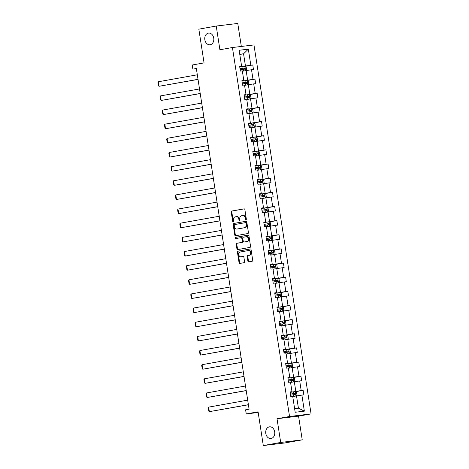 <?xml version="1.0" encoding="UTF-8"?>
<svg xmlns="http://www.w3.org/2000/svg" width="469" height="469" viewBox="0 0 469 469"><rect width="100%" height="100%" fill="white"/><g stroke="black" fill="none" stroke-linecap="round" stroke-linejoin="round"><path stroke-width="0.7" d="M269.341 426.86A5.874 4.52 -96.9 0 0 265.771 433.333A5.874 4.52 -96.9 0 0 270.941 438.497A5.874 4.52 -96.9 0 0 271.141 438.468A5.874 4.52 -96.9 0 0 274.711 431.996A5.874 4.52 -96.9 0 0 269.534 426.831A5.874 4.52 -96.9 0 0 269.341 426.86M208.388 33.129A5.874 4.52 -96.9 0 0 204.818 39.601A5.874 4.52 -96.9 0 0 209.989 44.766A5.874 4.52 -96.9 0 0 210.188 44.737A5.874 4.52 -96.9 0 0 213.758 38.265A5.874 4.52 -96.9 0 0 208.582 33.1A5.874 4.52 -96.9 0 0 208.388 33.129M245.955 219.785A0.633 0.487 -96.9 0 0 246.336 219.076L244.877 209.62A0.903 0.692 -96.9 0 0 244.056 208.852L231.762 211.044A0.903 0.692 -96.9 0 0 231.217 212.058L232.683 221.515A0.633 0.487 -96.9 0 0 233.638 221.345L233.445 220.119A2.884 2.216 -96.9 0 1 235.192 216.883L236.218 216.696A2.884 2.216 -96.9 0 1 236.312 216.684A2.884 2.216 -96.9 0 1 238.844 219.158L239.032 220.377A0.633 0.487 -96.9 0 0 239.987 220.207L239.8 218.988A2.884 2.216 -96.9 0 1 241.541 215.746L242.567 215.564A2.884 2.216 -96.9 0 1 242.661 215.552A2.884 2.216 -96.9 0 1 245.193 218.021L245.381 219.246A0.633 0.487 -96.9 0 0 245.955 219.785M241.33 46.449L237.771 23.45L216.232 26.047L198.838 29.154L204.056 62.887L192.231 64.998L192.87 69.125L196.382 68.703M302.229 439.846L298.56 416.132L277.021 418.729L280.691 442.443L302.229 439.846L284.835 442.953L263.297 445.55L258.079 411.817L246.248 413.928L258.179 412.491M280.691 442.443L263.297 445.55M247.89 261.081A0.903 0.692 -96.9 0 0 248.711 261.849L252.164 261.233A0.903 0.692 -96.9 0 0 252.709 260.219L251.079 249.719A0.903 0.692 -96.9 0 0 250.258 248.945L237.971 251.144A0.903 0.692 -96.9 0 0 237.425 252.152L239.049 262.658A0.903 0.692 -96.9 0 0 239.87 263.426L244.038 262.681A0.903 0.692 -96.9 0 0 244.584 261.673L243.886 257.176A0.903 0.692 -96.9 0 0 243.065 256.408L240.996 256.778A2.409 1.853 -96.9 0 1 240.919 256.789A2.409 1.853 -96.9 0 1 238.797 254.667A2.409 1.853 -96.9 0 1 240.263 252.011L248.353 250.569A2.409 1.853 -96.9 0 1 248.435 250.557A2.409 1.853 -96.9 0 1 250.557 252.674A2.409 1.853 -96.9 0 1 249.092 255.329L247.743 255.57A0.903 0.692 -96.9 0 0 247.198 256.584L247.89 261.081L248.476 261.01A0.903 0.692 -96.9 0 0 249.109 261.778M246.248 413.928L245.609 409.806L249.092 409.185L196.347 68.503L192.87 69.125M277.021 418.729L289.543 416.495L232.425 47.521L253.964 44.924L311.082 413.898L289.543 416.495M216.232 26.047L219.902 49.761L232.425 47.521M247.878 233.55A0.903 0.692 -96.9 0 0 248.423 232.536L246.794 222.036A0.903 0.692 -96.9 0 0 245.973 221.268L233.685 223.461A0.903 0.692 -96.9 0 0 233.14 224.475L234.764 234.975A0.903 0.692 -96.9 0 0 235.585 235.743L247.878 233.55M248.939 235.878L250.563 246.377A0.903 0.692 -96.9 0 1 250.018 247.392L237.724 249.584A0.903 0.692 -96.9 0 1 236.909 248.816L236.212 244.32A0.903 0.692 -96.9 0 1 236.757 243.311L241.74 242.42A0.903 0.692 -96.9 0 0 242.285 241.406L241.822 238.428A0.903 0.692 -96.9 0 0 241.002 237.66L235.813 238.586A0.633 0.487 -96.9 0 1 235.62 237.337L248.119 235.11A0.903 0.692 -96.9 0 1 248.939 235.878M295.177 412.263L292.691 396.211L290.739 396.446L290.035 391.914L291.988 391.674L290.499 382.065L288.546 382.299L287.849 377.768L289.795 377.533L288.312 367.919L286.36 368.153L285.656 363.622L287.608 363.387L286.119 353.773L284.167 354.007L283.469 349.475L285.416 349.241L283.927 339.626L281.98 339.861L281.277 335.329L283.229 335.095L281.74 325.48L279.788 325.715L279.09 321.183L281.037 320.948L279.547 311.334L277.601 311.568L276.898 307.037L278.85 306.802L277.361 297.188L275.409 297.422L274.705 292.891L276.657 292.656L275.168 283.042L273.222 283.276L272.518 278.744L274.471 278.51L272.981 268.895L271.029 269.13L270.326 264.598L272.278 264.364L270.789 254.749L268.843 254.989L268.139 250.452L270.091 250.217L268.602 240.603L266.65 240.843L265.946 236.306L267.899 236.071L266.41 226.463L264.457 226.697L263.76 222.159L265.706 221.925L264.223 212.316L262.271 212.551L261.567 208.013L263.519 207.779L262.03 198.17L260.078 198.405L259.38 193.867L261.327 193.633L259.844 184.024L257.891 184.258L257.188 179.721L259.14 179.486L257.651 169.878L255.699 170.112L255.001 165.575L256.948 165.34L255.458 155.731L253.512 155.966L252.809 151.434L254.761 151.194L253.272 141.585L251.32 141.82L250.622 137.288L252.568 137.048L251.079 127.439L249.133 127.674L248.429 123.142L250.382 122.907L248.892 113.293L246.94 113.527L246.237 108.996L248.189 108.761L246.7 99.147L244.754 99.381L244.05 94.849L246.002 94.615L244.513 85L242.561 85.235L241.857 80.703L243.81 80.469L242.321 70.854L240.374 71.089L239.671 66.557L241.617 66.322L239.137 50.271L248.336 49.163L250.815 65.214L252.768 64.974L253.471 69.512L251.519 69.746L253.008 79.355L254.96 79.12L255.658 83.658L253.711 83.892L255.195 93.501L257.147 93.267L257.85 97.804L255.898 98.039L257.387 107.647L259.339 107.413L260.037 111.95L258.091 112.185L259.58 121.793L261.526 121.559L262.23 126.097L260.277 126.331L261.766 135.94L263.719 135.705L264.416 140.243L262.47 140.477L263.959 150.086L265.905 149.851L266.609 154.383L264.657 154.623L266.146 164.232L268.098 163.998L268.801 168.529L266.849 168.77L268.338 178.378L270.285 178.144L270.988 182.676L269.036 182.91L270.525 192.524L272.477 192.29L273.181 196.822L271.229 197.056L272.718 206.671L274.664 206.436L275.367 210.968L273.421 211.202L274.904 220.817L276.857 220.582L277.56 225.114L275.608 225.349L277.097 234.963L279.049 234.729L279.747 239.26L277.8 239.495L279.284 249.109L281.236 248.875L281.939 253.407L279.987 253.641L281.476 263.256L283.428 263.021L284.126 267.553L282.18 267.787L283.669 277.402L285.615 277.167L286.319 281.699L284.366 281.933L285.856 291.548L287.808 291.313L288.505 295.845L286.559 296.08L288.048 305.694L289.994 305.46L290.698 309.991L288.746 310.226L290.235 319.84L292.187 319.6L292.891 324.138L290.938 324.372L292.427 333.987L294.374 333.746L295.077 338.284L293.125 338.518L294.614 348.127L296.566 347.892L297.27 352.43L295.318 352.665L296.807 362.273L298.753 362.039L299.457 366.576L297.504 366.811L298.993 376.419L300.946 376.185L301.649 380.722L299.697 380.957L301.186 390.566L303.138 390.331L303.836 394.869L301.889 395.103L304.369 411.149L295.177 412.263M290.557 382.446L294.333 381.772L295.816 391.386L291.788 392.102M295.816 391.386L301.186 390.566M294.333 381.772L299.697 380.957M290.077 392.16L291.988 391.674M288.371 368.3L292.14 367.626L293.629 377.24L289.602 377.955M293.629 377.24L298.993 376.419M292.14 367.626L297.504 366.811M287.884 378.014L289.795 377.533M286.178 354.154L289.948 353.479L291.437 363.094L287.409 363.809M291.437 363.094L296.807 362.273M289.948 353.479L295.318 352.665M285.697 363.868L287.608 363.387M283.991 340.007L287.761 339.333L289.25 348.948L285.222 349.663M289.25 348.948L294.614 348.127M287.761 339.333L293.125 338.518M283.505 349.722L285.416 349.241M281.799 325.861L285.568 325.187L287.057 334.802L283.03 335.517M287.057 334.802L292.427 333.987M285.568 325.187L290.938 324.372M281.318 335.575L283.229 335.095M279.606 311.715L283.382 311.041L284.871 320.655L280.843 321.371M284.871 320.655L290.235 319.84M283.382 311.041L288.746 310.226M279.125 321.429L281.037 320.948M277.419 297.569L281.189 296.895L282.678 306.509L278.65 307.23M282.678 306.509L288.048 305.694M281.189 296.895L286.559 296.08M276.939 307.283L278.85 306.802M275.227 283.423L279.002 282.748L280.491 292.363L276.464 293.084M280.491 292.363L285.856 291.548M279.002 282.748L284.366 281.933M274.746 293.137L276.657 292.656M273.04 269.276L276.81 268.602L278.299 278.217L274.271 278.938M278.299 278.217L283.669 277.402M276.81 268.602L282.18 267.787M272.553 278.991L274.471 278.51M270.848 255.13L274.623 254.462L276.106 264.07L272.084 264.792M276.106 264.07L281.476 263.256M274.623 254.462L279.987 253.641M270.367 264.844L272.278 264.364M268.661 240.984L272.43 240.316L273.919 249.924L269.892 250.645M273.919 249.924L279.284 249.109M272.43 240.316L277.8 239.495M268.174 250.698L270.091 250.217M266.468 226.838L270.244 226.169L271.727 235.778L267.705 236.499M271.727 235.778L277.097 234.963M270.244 226.169L275.608 225.349M265.987 236.552L267.899 236.071M264.282 212.697L268.051 212.023L269.54 221.632L265.513 222.353M269.54 221.632L274.904 220.817M268.051 212.023L273.421 211.202M263.795 222.412L265.706 221.925M262.089 198.551L265.859 197.877L267.348 207.486L263.32 208.207M267.348 207.486L272.718 206.671M265.859 197.877L271.229 197.056M261.608 208.265L263.519 207.779M259.902 184.405L263.672 183.731L265.161 193.339L261.133 194.06M265.161 193.339L270.525 192.524M263.672 183.731L269.036 182.91M259.416 194.119L261.327 193.633M257.71 170.259L261.479 169.585L262.968 179.193L258.941 179.914M262.968 179.193L268.338 178.378M261.479 169.585L266.849 168.77M257.229 179.973L259.14 179.486M255.517 156.113L259.293 155.438L260.782 165.047L256.754 165.768M260.782 165.047L266.146 164.232M259.293 155.438L264.657 154.623M255.036 165.827L256.948 165.34M253.33 141.966L257.1 141.292L258.589 150.907L254.561 151.622M258.589 150.907L263.959 150.086M257.1 141.292L262.47 140.477M252.85 151.68L254.761 151.194M251.138 127.82L254.913 127.146L256.402 136.76L252.375 137.476M256.402 136.76L261.766 135.94M254.913 127.146L260.277 126.331M250.657 137.534L252.568 137.048M248.951 113.674L252.721 113L254.21 122.614L250.182 123.329M254.21 122.614L259.58 121.793M252.721 113L258.091 112.185M248.47 123.388L250.382 122.907M246.758 99.528L250.534 98.853L252.023 108.468L247.995 109.183M252.023 108.468L257.387 107.647M250.534 98.853L255.898 98.039M246.278 109.242L248.189 108.761M244.572 85.381L248.341 84.707L249.83 94.322L245.803 95.037M249.83 94.322L255.195 93.501M248.341 84.707L253.711 83.892M244.085 95.096L246.002 94.615M242.379 71.235L246.155 70.561L247.638 80.176L243.616 80.891M247.638 80.176L253.008 79.355M246.155 70.561L251.519 69.746M241.898 80.949L243.81 80.469M239.782 54.463L243.558 53.788L245.451 66.029L241.424 66.745M245.451 66.029L250.815 65.214M248.336 49.163L243.558 53.788L239.753 54.246M298.56 416.132L311.082 413.898M294.608 408.616L298.413 408.159L296.519 395.918L292.75 396.592M239.706 66.803L241.617 66.322M296.519 395.918L301.889 395.103M304.369 411.149L298.413 408.159M245.088 66.346L252.768 64.974M247.28 80.492L254.96 79.12M249.467 94.638L257.147 93.267M251.66 108.785L259.339 107.413M253.846 122.931L261.526 121.559M256.039 137.077L263.719 135.705M258.226 151.223L265.905 149.851M260.418 165.369L268.098 163.998M262.605 179.516L270.285 178.144M264.797 193.662L272.477 192.29M266.984 207.808L274.664 206.436M269.177 221.954L276.857 220.582M271.363 236.1L279.049 234.729M273.556 250.247L281.236 248.875M275.749 264.393L283.428 263.021M277.935 278.539L285.615 277.167M280.128 292.679L287.808 291.313M282.315 306.826L289.994 305.46M284.507 320.972L292.187 319.6M286.694 335.118L294.374 333.746M288.886 349.264L296.566 347.892M291.073 363.411L298.753 362.039M293.266 377.557L300.946 376.185M295.452 391.703L303.138 390.331M246.213 219.627A0.633 0.487 -96.9 0 1 245.961 219.175L245.774 217.95A2.884 2.216 -96.9 0 0 243.247 215.482A2.884 2.216 -96.9 0 0 243.147 215.494L242.76 215.541M236.405 216.672L236.798 216.625A2.884 2.216 -96.9 0 1 236.892 216.614A2.884 2.216 -96.9 0 1 239.424 219.087L239.612 220.313A0.633 0.487 -96.9 0 0 239.858 220.758M244.243 208.852L232.343 210.974A0.903 0.692 -96.9 0 0 231.797 211.988L233.263 221.444A0.633 0.487 -96.9 0 0 233.509 221.89M246.166 221.268L234.266 223.391A0.903 0.692 -96.9 0 0 233.72 224.405L235.344 234.905A0.903 0.692 -96.9 0 0 235.977 235.673M245.991 223.185A0.633 0.487 -96.9 0 0 245.416 222.646L234.629 224.575A0.633 0.487 -96.9 0 0 234.248 225.284L234.447 226.574A2.884 2.216 -96.9 0 0 236.974 229.042A2.884 2.216 -96.9 0 0 237.074 229.03L244.449 227.711A2.884 2.216 -96.9 0 0 246.19 224.475L245.991 223.185L246.571 223.115A0.633 0.487 -96.9 0 0 245.996 222.576L245.457 222.64M237.461 228.983A2.884 2.216 -96.9 0 0 237.56 228.978A2.884 2.216 -96.9 0 0 237.654 228.96L237.074 229.03M246.571 223.115L246.776 224.405A2.884 2.216 -96.9 0 1 245.029 227.641L237.654 228.96M241.066 237.648L241.588 237.59A0.903 0.692 -96.9 0 1 242.409 238.358L242.866 241.336A0.903 0.692 -96.9 0 1 242.321 242.35L237.337 243.241A0.903 0.692 -96.9 0 0 236.792 244.249L237.49 248.746A0.903 0.692 -96.9 0 0 238.123 249.514M248.306 235.11L236.206 237.267A0.633 0.487 -96.9 0 0 236.235 238.51M246.917 241.494A2.409 1.853 -96.9 0 0 248.382 238.844A2.409 1.853 -96.9 0 0 246.254 236.722A2.409 1.853 -96.9 0 0 246.178 236.734L243.323 237.244A0.903 0.692 -96.9 0 0 242.778 238.258L243.241 241.236A0.903 0.692 -96.9 0 0 244.062 242.004L247.497 241.424A2.409 1.853 -96.9 0 0 248.963 238.774A2.409 1.853 -96.9 0 0 246.841 236.652A2.409 1.853 -96.9 0 0 246.758 236.663L246.336 236.716M244.584 241.945A0.903 0.692 -96.9 0 0 244.648 241.934L244.062 242.004M247.497 241.424L244.648 241.934M248.511 250.552L248.933 250.499A2.409 1.853 -96.9 0 1 249.016 250.487A2.409 1.853 -96.9 0 1 251.138 252.603A2.409 1.853 -96.9 0 1 249.672 255.259L248.324 255.499A0.903 0.692 -96.9 0 0 247.779 256.514L248.476 261.01M241.418 256.725A2.409 1.853 -96.9 0 0 241.5 256.719A2.409 1.853 -96.9 0 0 241.582 256.707L240.996 256.778M243.253 256.408L241.582 256.707M250.452 248.945L238.551 251.073A0.903 0.692 -96.9 0 0 238.006 252.088L239.63 262.587A0.903 0.692 -96.9 0 0 240.263 263.355M245.709 70.643L246.612 69.717L246.19 66.997L244.888 66.229L239.741 67.014M198.024 79.325L158.979 86.296L158.282 81.764L197.32 74.794M158.282 81.764L157.918 82.55L158.411 85.727L158.979 86.296L198.035 79.408M240.175 69.822L244.8 69.107L244.63 68.023L240.005 68.738M240.011 68.767L243.628 68.198C244.367 68.468 244.425 68.826 243.798 69.289M247.896 84.789L248.805 83.863L248.382 81.143L247.075 80.375L241.928 81.16M200.216 93.472L161.172 100.442L160.468 95.91L199.513 88.94M160.468 95.91L160.105 96.696L160.597 99.874L161.172 100.442L200.228 93.554M242.367 83.969L246.987 83.253L246.823 82.169L242.197 82.884M242.203 82.913L245.82 82.345C246.559 82.608 246.618 82.972 245.991 83.435M250.088 98.936L250.991 98.009L250.569 95.289L249.268 94.521L244.12 95.307M202.403 107.618L163.359 114.588L162.661 110.057L201.705 103.086M162.661 110.057L162.297 110.842L162.79 114.02L163.359 114.588L202.415 107.7M244.554 98.115L249.197 97.4L249.01 96.315L244.384 97.03M244.39 97.06L248.007 96.491C248.752 96.755 248.805 97.118 248.177 97.581M252.281 113.082L253.184 112.155L252.762 109.435L251.454 108.667L246.307 109.453M204.595 121.764L165.551 128.735L164.848 124.203L203.892 117.232M164.848 124.203L164.484 124.989L164.977 128.166L165.551 128.735L204.607 121.846M246.747 112.261L251.366 111.546L251.202 110.461L246.577 111.176M246.583 111.206L250.2 110.637C250.938 110.901 250.997 111.264 250.37 111.728M254.468 127.228L255.371 126.302L254.948 123.582L253.647 122.814L248.5 123.599M206.782 135.91L167.744 142.881L167.04 138.349L206.084 131.379M167.04 138.349L166.677 139.135L167.169 142.312L167.744 142.881L206.8 135.992M248.933 126.407L253.559 125.692L253.389 124.607L248.769 125.323M248.769 125.352L252.392 124.783C253.131 125.047 253.184 125.411 252.557 125.874M256.66 141.368L257.563 140.448L257.141 137.728L255.834 136.96L250.692 137.745M208.975 150.057L169.93 157.027L169.227 152.495L208.271 145.519M169.227 152.495L168.869 153.281L169.356 156.458L169.93 157.027L208.986 150.139M251.126 140.553L255.752 139.838L255.582 138.748L250.956 139.463M250.962 139.498L254.579 138.93C255.318 139.193 255.376 139.557 254.749 140.02M258.847 155.515L259.75 154.594L259.334 151.874L258.026 151.106L252.879 151.892M211.161 164.203L172.123 171.173L171.419 166.642L210.464 159.665M171.419 166.642L171.056 167.427L171.548 170.605L172.123 171.173L211.179 164.285M253.313 154.7L257.956 153.984L257.768 152.894L253.149 153.609M253.149 153.644L256.772 153.076C257.51 153.34 257.563 153.703 256.936 154.166M261.04 169.661L261.942 168.74L261.52 166.02L260.219 165.252L255.072 166.032M213.354 178.349L174.31 185.319L173.606 180.788L212.65 173.811M173.606 180.788L173.249 181.573L173.735 184.745L174.31 185.319L213.366 178.431M255.505 168.846L260.131 168.131L259.961 167.04L255.335 167.755M255.341 167.791L258.958 167.222C259.697 167.486 259.756 167.849 259.128 168.307M263.226 183.807L264.129 182.887L263.713 180.166L262.406 179.398L257.258 180.178M215.547 192.495L176.502 199.466L175.799 194.928L214.843 187.958M175.799 194.928L175.435 195.72L175.928 198.891L176.502 199.466L215.558 192.577M257.692 182.992L262.318 182.277L262.148 181.186L257.528 181.902M257.534 181.937L261.151 181.368C261.89 181.632 261.942 181.995 261.315 182.453M265.419 197.953L266.322 197.033L265.9 194.307L264.598 193.545L259.451 194.324M217.733 206.641L178.689 213.612L177.991 209.074L217.03 202.104M177.991 209.074L177.628 209.866L178.12 213.037L178.689 213.612L217.745 206.723M259.885 197.138L264.528 196.417L264.34 195.333L259.715 196.048M259.72 196.083L263.338 195.514C264.076 195.778 264.135 196.142 263.508 196.599M267.606 212.099L268.514 211.173L268.092 208.453L266.785 207.691L261.638 208.471M219.926 220.788L180.882 227.758L180.178 223.221L219.222 216.25M180.178 223.221L179.815 224.012L180.307 227.184L180.882 227.758L219.938 220.87M262.077 211.285L266.697 210.569L266.533 209.479L261.907 210.194M261.913 210.229L265.53 209.661C266.269 209.924 266.322 210.288 265.7 210.745M269.798 226.246L270.701 225.319L270.279 222.599L268.977 221.837L263.83 222.617M222.113 234.934L183.068 241.904L182.371 237.367L221.409 230.396M182.371 237.367L182.007 238.158L182.5 241.33L183.068 241.904L222.124 235.016M264.264 225.431L268.889 224.715L268.719 223.625L264.094 224.34M264.1 224.375L267.717 223.807C268.456 224.071 268.514 224.434 267.887 224.891M271.985 240.392L272.894 239.466L272.471 236.745L271.164 235.983L266.017 236.763M224.305 249.074L185.261 256.051L184.557 251.513L223.602 244.542M184.557 251.513L184.194 252.304L184.686 255.476L185.261 256.051L224.317 249.156M266.456 239.577L271.094 238.856L270.912 237.771L266.286 238.487M266.292 238.522L269.91 237.953C270.648 238.217 270.707 238.58 270.08 239.038M274.177 254.538L275.08 253.612L274.658 250.892L273.357 250.129L268.209 250.909M226.492 263.22L187.448 270.197L186.75 265.659L225.794 258.689M186.75 265.659L186.386 266.451L186.879 269.622L187.448 270.197L226.504 263.302M268.643 253.723L273.286 253.002L273.099 251.917L268.473 252.633M268.479 252.668L272.096 252.099C272.835 252.363 272.894 252.727 272.266 253.184M276.37 268.684L277.273 267.758L276.851 265.038L275.543 264.276L270.396 265.055M228.684 277.367L189.64 284.343L188.937 279.805L227.981 272.835M188.937 279.805L188.573 280.597L189.066 283.768L189.64 284.343L228.696 277.449M270.836 267.869L275.455 267.154L275.291 266.064L270.666 266.779M270.672 266.814L274.289 266.24C275.027 266.509 275.086 266.873 274.459 267.33M278.557 282.83L279.46 281.904L279.037 279.184L277.736 278.416L272.589 279.202M230.871 291.513L191.833 298.483L191.129 293.952L230.173 286.981M191.129 293.952L190.766 294.743L191.258 297.915L191.833 298.483L230.883 291.595M273.022 282.016L277.648 281.3L277.478 280.21L272.858 280.925M272.858 280.96L276.481 280.386C277.22 280.655 277.273 281.019 276.646 281.476M280.749 296.977L281.652 296.05L281.23 293.33L279.923 292.562L274.781 293.348M233.064 305.659L194.019 312.63L193.316 308.098L232.36 301.127M193.316 308.098L192.958 308.889L193.445 312.061L194.019 312.63L233.075 305.741M275.215 296.156L279.858 295.441L279.671 294.356L275.045 295.071M275.051 295.107L278.668 294.532C279.407 294.802 279.465 295.165 278.838 295.622M282.936 311.123L283.839 310.197L283.423 307.476L282.115 306.708L276.968 307.494M235.25 319.805L196.212 326.776L195.509 322.244L234.553 315.274M195.509 322.244L195.145 323.035L195.637 326.207L196.212 326.776L235.268 319.887M277.402 310.302L282.027 309.587L281.857 308.502L277.238 309.218M277.238 309.247L280.861 308.678C281.599 308.948 281.652 309.306 281.025 309.769M285.129 325.269L286.031 324.343L285.609 321.623L284.308 320.855L279.161 321.64M237.443 333.951L198.399 340.922L197.695 336.39L236.739 329.42M197.695 336.39L197.338 337.176L197.824 340.353L198.399 340.922L237.455 334.034M279.594 324.448L284.22 323.733L284.05 322.649L279.424 323.364M279.43 323.393L283.047 322.824C283.786 323.094 283.845 323.452 283.217 323.915M287.315 339.415L288.218 338.489L287.802 335.769L286.495 335.001L281.347 335.786M239.63 348.098L200.591 355.068L199.888 350.536L238.932 343.566M199.888 350.536L199.524 351.322L200.017 354.5L200.591 355.068L239.647 348.18M281.781 338.595L286.424 337.879L286.237 336.795L281.617 337.51M281.623 337.539L285.24 336.971C285.979 337.234 286.031 337.598 285.404 338.061M289.508 353.562L290.411 352.635L289.989 349.915L288.687 349.147L283.54 349.933M241.822 362.244L202.778 369.214L202.08 364.683L241.119 357.712M202.08 364.683L201.717 365.468L202.209 368.646L202.778 369.214L241.834 362.326M283.974 352.741L288.617 352.026L288.429 350.941L283.804 351.656M283.809 351.686L287.427 351.117C288.165 351.381 288.224 351.744 287.597 352.207M291.695 367.708L292.603 366.781L292.181 364.061L290.874 363.293L285.727 364.079M244.015 376.39L204.971 383.361L204.267 378.829L243.311 371.858M204.267 378.829L203.904 379.614L204.396 382.792L204.971 383.361L244.027 376.472M286.166 366.887L290.786 366.172L290.622 365.087L285.996 365.802M286.002 365.832L289.619 365.263C290.358 365.527 290.411 365.89 289.789 366.353M293.887 381.854L294.79 380.928L294.368 378.207L293.066 377.439L287.919 378.225M246.202 390.536L207.157 397.507L206.46 392.975L245.498 386.005M206.46 392.975L206.096 393.761L206.589 396.938L207.157 397.507L246.213 390.618M288.353 381.033L292.978 380.318L292.808 379.233L288.183 379.949M288.189 379.978L291.806 379.409C292.545 379.673 292.603 380.037 291.976 380.5M296.074 395.994L296.983 395.074L296.56 392.354L295.253 391.586L290.106 392.371M248.394 404.683L209.35 411.653L208.646 407.121L247.691 400.145M208.646 407.121L208.283 407.907L208.775 411.084L209.35 411.653L248.406 404.765M290.546 395.179L295.183 394.464L295.001 393.374L290.375 394.089M290.381 394.124L293.999 393.555C294.737 393.819 294.796 394.183 294.169 394.646M245.774 217.95L245.193 218.021M239.612 220.313L239.032 220.377M239.424 219.087L238.844 219.158M233.263 221.444L232.683 221.515M231.797 211.988L231.217 212.058M232.343 210.974L231.762 211.044M245.961 219.175L245.381 219.246M235.344 234.905L234.764 234.975M233.72 224.405L233.14 224.475M234.266 223.391L233.685 223.461M245.029 227.641L244.449 227.711M246.776 224.405L246.19 224.475M237.49 248.746L236.909 248.816M236.792 244.249L236.212 244.32M237.337 243.241L236.757 243.311M242.321 242.35L241.74 242.42M242.866 241.336L242.285 241.406M242.409 238.358L241.822 238.428M236.206 237.267L235.62 237.337M247.779 256.514L247.198 256.584M248.324 255.499L247.743 255.57M249.672 255.259L249.092 255.329M239.63 262.587L239.049 262.658M238.006 252.088L237.425 252.152M238.551 251.073L237.971 251.144M245.604 70.661L244.918 66.252M243.059 68.251L242.795 66.534M243.493 71.036L243.229 69.342M243.628 68.198L244.63 68.023M247.79 84.807L247.11 80.392M245.252 82.397L244.982 80.674M245.68 85.182L245.422 83.488M245.82 82.345L246.823 82.169M249.983 98.953L249.297 94.539M247.439 96.544L247.175 94.82M247.872 99.328L247.609 97.634M248.007 96.491L249.01 96.315M252.17 113.099L251.49 108.685M249.631 110.69L249.361 108.966M250.059 113.475L249.801 111.78M250.2 110.637L251.202 110.461M254.362 127.246L253.682 122.831M251.818 124.836L251.554 123.113M252.252 127.621L251.988 125.927M252.392 124.783L253.389 124.607M256.555 141.392L255.869 136.977M254.01 138.982L253.741 137.259M254.438 141.767L254.18 140.073M254.579 138.93L255.582 138.748M258.741 155.538L258.061 151.124M256.197 153.129L255.933 151.405M256.631 155.913L256.367 154.219M256.772 153.076L257.768 152.894M260.934 169.684L260.248 165.27M258.39 167.275L258.126 165.551M258.824 170.059L258.56 168.365M258.958 167.222L259.961 167.04M263.121 183.83L262.441 179.416M260.582 181.421L260.313 179.697M261.01 184.206L260.746 182.511M261.151 181.368L262.148 181.186M265.313 197.971L264.627 193.562M262.769 195.567L262.505 193.844M263.203 198.352L262.939 196.658M263.338 195.514L264.34 195.333M267.5 212.117L266.82 207.708M264.962 209.713L264.692 207.99M265.39 212.498L265.126 210.798M265.53 209.661L266.533 209.479M269.693 226.263L269.007 221.855M267.148 223.86L266.884 222.136M267.582 226.644L267.318 224.944M267.717 223.807L268.719 223.625M271.879 240.409L271.199 236.001M269.341 238.006L269.071 236.282M269.769 240.79L269.505 239.09M269.91 237.953L270.912 237.771M274.072 254.556L273.386 250.147M271.528 252.152L271.264 250.428M271.961 254.937L271.698 253.237M272.096 252.099L273.099 251.917M276.259 268.702L275.579 264.293M273.72 266.298L273.45 264.575M274.148 269.077L273.89 267.383M274.289 266.24L275.291 266.064M278.451 282.848L277.765 278.439M275.907 280.444L275.643 278.721M276.341 283.223L276.077 281.529M276.481 280.386L277.478 280.21M280.644 296.994L279.958 292.586M278.099 294.591L277.83 292.867M278.527 297.369L278.269 295.675M278.668 294.532L279.671 294.356M282.83 311.14L282.15 306.732M280.286 308.737L280.022 307.013M280.72 311.516L280.456 309.821M280.861 308.678L281.857 308.502M285.023 325.287L284.337 320.878M282.479 322.877L282.215 321.159M282.913 325.662L282.649 323.968M283.047 322.824L284.05 322.649M287.21 339.433L286.53 335.018M284.671 337.023L284.402 335.306M285.099 339.808L284.835 338.114M285.24 336.971L286.237 336.795M289.402 353.579L288.716 349.165M286.858 351.17L286.594 349.446M287.292 353.954L287.028 352.26M287.427 351.117L288.429 350.941M291.589 367.725L290.909 363.311M289.051 365.316L288.781 363.592M289.479 368.101L289.215 366.406M289.619 365.263L290.622 365.087M293.782 381.872L293.096 377.457M291.237 379.462L290.973 377.738M291.671 382.247L291.407 380.552M291.806 379.409L292.808 379.233M295.968 396.018L295.288 391.603M293.43 393.608L293.16 391.885M293.858 396.393L293.594 394.699M293.999 393.555L295.001 393.374M243.247 215.482L242.661 215.552M236.892 216.614L236.312 216.684M246.02 222.576L245.439 222.646M237.56 228.978L236.974 229.042M241.617 237.584L241.037 237.654M246.841 236.652L246.254 236.722M244.613 241.94L244.032 242.01M249.016 250.487L248.435 250.557M241.5 256.719L240.919 256.789"/></g></svg>
